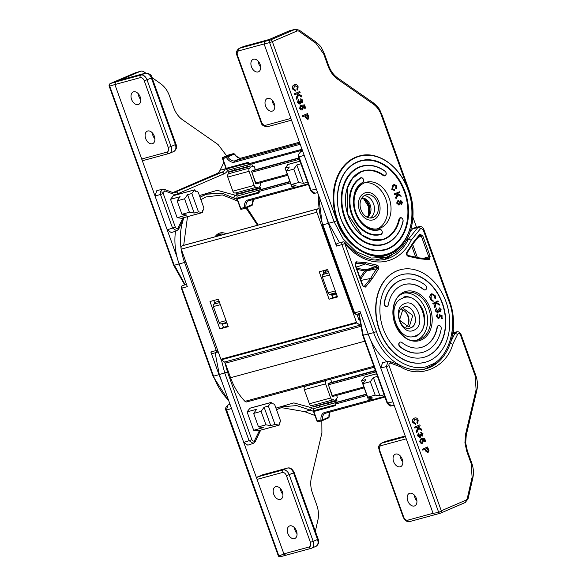 <?xml version="1.0" encoding="UTF-8"?>
<svg xmlns="http://www.w3.org/2000/svg" width="586" height="586" viewBox="0 0 586 586"><rect width="100%" height="100%" fill="white"/><g stroke="black" fill="none" stroke-linecap="round" stroke-linejoin="round"><path stroke-width="0.88" d="M257.979 430.871L253.672 430.249L247.065 411.877L249.958 408.237M312.17 405.505A2.71 2.036 -105.2 0 1 311.964 405.578A2.71 2.036 -105.2 0 1 309.379 403.769L304.295 389.661A2.71 2.036 -105.2 0 1 305.255 386.306L326.863 380.387L305.255 386.306M313.371 406.992L312.477 405.439M336.606 395.396L337.375 397.55L334.687 401.198L333.485 399.711A2.71 2.036 74.8 0 1 333.28 399.784A2.71 2.036 74.8 0 1 330.687 397.975L309.379 403.769M224.79 362.302L227.507 372.073L219.303 374.549L215.128 352.809M257.789 476.828L262.125 474.96L287.433 468.075L283.097 469.943L257.789 476.828A2.088 1.568 74.8 0 0 257.012 479.289A2.088 1.568 74.8 0 0 257.049 479.392L282.357 472.506A4.19 2.754 66.7 0 1 286.444 475.715L310.426 542.328A4.19 2.754 66.7 0 1 309.174 546.987L283.858 553.873M321.831 420.807L321.912 432.937L311.378 477.568C310.25 482.6 310.602 487.75 312.433 493.009L316.748 504.993C318.564 510.186 318.93 515.284 317.854 520.273L315.341 531.297M313.466 411.335L310.067 410.061L304.691 411.65L314.902 415.474M304.691 411.65L280.928 407.534M227.507 372.073L251.855 439.69L249.101 440.665L253.218 443.412L247.841 445.177L243.754 442.459L257.012 479.289M219.303 374.549L242.099 437.867L231.521 408.479L226.386 410.149L228.064 404.941C225.485 407.46 224.76 409.218 225.881 410.229L278.379 556.041L278.892 555.989L226.533 409.892M280.679 556.641A2.088 1.568 -105.2 0 1 280.518 556.7A2.088 1.568 -105.2 0 1 278.892 555.989L283.902 553.975L257.049 479.392M242.099 437.867L243.754 442.459M253.218 443.412L255.24 441.61L260.653 430.161M254.785 441.947L254.698 440.328L259.495 430.476M271.963 403.988L272.475 403.849A2.71 2.036 74.8 0 1 275.061 405.659L280.145 419.766A2.71 2.036 74.8 0 1 279.185 423.121L279.2 425.121L274.988 424.454L270.725 425.612L265.941 424.828L258.477 426.857L263.268 427.641L253.672 430.249M272.475 403.849A2.71 2.036 74.8 0 0 272.27 403.922L271.098 402.428L268.373 406.083L264.11 407.241L261.1 411.387L253.643 413.416L256.653 409.27L247.065 411.877M330.511 379.142L331.896 382.314M326.57 380.512A2.71 2.036 74.8 0 0 325.611 383.867L330.687 397.975M283.434 406.647L296.714 405.593L310.067 410.061L311.715 407.775L313.847 408.574M259.759 431.75L259.62 430.234M268.373 406.083L274.988 424.454M270.725 425.612L264.11 407.241M261.1 411.387L265.941 424.828M258.477 426.857L253.643 413.416M282.935 494.445A6.783 4.461 66.7 0 1 280.394 488.556M297.036 533.626A6.783 4.461 66.7 0 1 294.502 527.737M280.342 499.426A6.783 4.461 66.7 0 1 273.838 494.525A6.783 4.461 66.7 0 1 275.369 486.827A6.783 4.461 66.7 0 1 275.757 486.688A6.783 4.461 66.7 0 1 282.269 491.581A6.783 4.461 66.7 0 1 280.738 499.287A6.783 4.461 66.7 0 1 280.342 499.426M294.45 538.607A6.783 4.461 66.7 0 1 287.946 533.714A6.783 4.461 66.7 0 1 289.477 526.008A6.783 4.461 66.7 0 1 289.865 525.869A6.783 4.461 66.7 0 1 296.377 530.769A6.783 4.461 66.7 0 1 294.846 538.468A6.783 4.461 66.7 0 1 294.45 538.607M167.01 152.111A2.088 1.568 -105.2 0 0 169.002 153.503L169.522 153.32A6.263 4.117 -113.3 0 1 169.156 153.451A2.088 1.568 -105.2 0 1 169.002 153.503L143.695 160.388A2.088 1.568 74.8 0 1 141.702 158.996L114.893 84.545L140.208 77.66A4.175 2.747 66.7 0 1 144.281 80.853L168.263 147.467A4.175 2.747 66.7 0 1 167.01 152.111L141.702 158.996L154.997 195.936L160.483 194.53L172.57 228.086L167.208 229.851L154.997 195.936L156.821 190.655L162.3 189.249L160.198 192.091L160.483 194.53L163.238 193.548L175.317 227.112L172.57 228.086L176.686 230.833L171.31 232.598L167.208 229.851L177.126 257.393M173.06 192.494L216.6 173.72L221.933 172.269L174.408 192.516M225.83 167.911L225.398 168.783L220.072 170.233A10.438 7.83 -105.2 0 1 216.6 173.72M220.072 170.233L223.867 162.454M151.979 77.542L160.689 83.725C164.593 86.567 167.493 90.566 169.405 95.723L173.72 107.707C175.654 112.93 178.605 116.958 182.568 119.793L218.095 144.559L226.636 155.832M145.709 73.089L144.127 71.968A6.263 4.695 -105.2 0 0 140.552 71.243A6.263 4.695 -105.2 0 0 140.171 71.382L119.969 80.099L145.277 73.213L140.94 75.081L115.632 81.967L119.969 80.099A2.088 1.568 74.8 0 1 120.123 80.04A2.088 1.568 74.8 0 1 120.291 80.011M162.3 189.249L164.322 189.366A2.088 1.216 110.5 0 1 164.915 190.963L172.335 193.739A12.526 9.398 74.8 0 0 177.983 193.695L223.969 173.866A12.526 9.398 74.8 0 0 227.844 170.233M114.893 84.545L115.632 81.967L110.432 83.512A2.088 1.59 73.4 0 0 109.692 86.098L114.893 84.545M176.686 230.833L178.708 229.031L184.121 217.582M181.44 218.292L177.14 217.67L170.526 199.299L173.427 195.658M235.638 192.926A2.71 2.036 -105.2 0 1 235.433 192.999A2.71 2.036 -105.2 0 1 232.84 191.19L227.764 177.082A2.71 2.036 -105.2 0 1 228.723 173.727L250.325 167.808L228.723 173.727M250.325 167.808L249.841 166.461L228.533 172.255L229.016 173.603M228.533 172.255L228.745 171.727M236.839 194.413L235.946 192.86M249.841 166.461L250.127 165.926L254.229 166.6L255.364 169.735M260.067 182.817L260.843 184.971L258.155 188.619L256.954 187.132A2.71 2.036 74.8 0 1 256.749 187.205A2.71 2.036 74.8 0 1 254.156 185.396L232.84 191.19M178.254 229.368L178.159 227.749L182.964 217.897M195.431 191.41L195.944 191.27A2.71 2.036 74.8 0 1 198.529 193.08L203.613 207.188A2.71 2.036 74.8 0 1 202.646 210.542L202.668 212.542L198.456 211.868L194.193 213.033L189.403 212.249L181.946 214.278L186.736 215.062L177.14 217.67M195.944 191.27A2.71 2.036 74.8 0 0 195.739 191.344L194.567 189.849L191.842 193.505L187.579 194.662L184.568 198.808L177.111 200.837L180.122 196.691L170.526 199.299M250.039 167.933A2.71 2.036 74.8 0 0 249.079 171.288L254.156 185.396M233.536 197.482L235.176 195.197L237.315 195.995M183.228 219.171L183.081 217.655M191.842 193.505L198.456 211.868M194.193 213.033L187.579 194.662M184.568 198.808L189.403 212.249M181.946 214.278L177.111 200.837M138.237 93.694A6.783 4.461 -113.3 0 0 140.779 99.583M152.345 132.876A6.783 4.461 -113.3 0 0 154.887 138.765M133.601 91.826A6.783 4.461 -113.3 0 0 133.212 91.965A6.783 4.461 -113.3 0 0 131.682 99.664A6.783 4.461 -113.3 0 0 138.186 104.564A6.783 4.461 -113.3 0 0 138.582 104.425A6.783 4.461 -113.3 0 0 140.113 96.719A6.783 4.461 -113.3 0 0 133.601 91.826M147.709 131.008A6.783 4.461 -113.3 0 0 147.32 131.147A6.783 4.461 -113.3 0 0 145.789 138.853A6.783 4.461 -113.3 0 0 152.294 143.746A6.783 4.461 -113.3 0 0 152.69 143.607A6.783 4.461 -113.3 0 0 154.221 135.908A6.783 4.461 -113.3 0 0 147.709 131.008M200.91 199.694L205.876 196.977L222.394 194.926L237.777 201.101M245.952 207.986L257.51 225.251M183.704 245.322L187.505 216.666M218.475 234.62A12.35 9.266 -105.2 0 1 221.625 235.008M217.611 350.098L210.835 352.003L219.003 374.681L213.568 376.161L181.872 288.136A2.132 1.597 -105.2 0 1 182.627 285.507A2.132 1.597 -105.2 0 1 182.788 285.448A2.132 2.132 0 0 0 181.345 288.224L187.308 286.657L179.148 263.986A54.293 40.727 -105.2 0 1 175.5 231.221M222.343 324.248L223.852 323.838L220.885 323.97A2.132 1.597 -105.2 0 1 219.12 322.512L213.385 306.573A2.132 1.597 -105.2 0 1 213.765 304.185L216.014 302.068L214.505 302.479M216.014 302.068L219.098 301.233M221.633 381.017A54.293 40.727 -105.2 0 1 219.003 374.681M210.835 352.003A2.132 1.597 74.8 0 0 212.865 353.424L218.278 351.952A2.132 1.597 -105.2 0 1 216.271 350.531L184.583 262.506A54.293 40.727 -105.2 0 1 183.191 219.831M226.936 322.996L223.852 323.838M409.336 326.607L408.625 326.856L399.505 320.132L402.985 308.976L403.695 308.727L412.815 315.458L409.336 326.607M403.424 307.35C393.484 310.917 401.351 332.562 410.757 327.728C420.653 324.241 412.91 302.537 403.424 307.35M403.388 307.254C393.353 310.851 401.293 332.709 410.793 327.823C420.785 324.3 412.969 302.398 403.388 307.254M404.325 303.775C391.426 308.397 401.637 336.496 413.848 330.218C426.696 325.691 416.646 297.527 404.325 303.775M400.282 455.945A6.783 4.461 -113.3 0 0 402.824 461.834M395.653 454.077A6.783 4.461 -113.3 0 0 395.257 454.216A6.783 4.461 -113.3 0 0 393.726 461.915A6.783 4.461 -113.3 0 0 400.231 466.815A6.783 4.461 -113.3 0 0 400.626 466.676A6.783 4.461 -113.3 0 0 402.157 458.97A6.783 4.461 -113.3 0 0 395.653 454.077M414.39 495.126A6.783 4.461 -113.3 0 0 416.932 501.015M409.753 493.258A6.783 4.461 -113.3 0 0 409.365 493.397A6.783 4.461 -113.3 0 0 407.834 501.103A6.783 4.461 -113.3 0 0 414.339 505.996A6.783 4.461 -113.3 0 0 414.734 505.857A6.783 4.461 -113.3 0 0 416.265 498.159A6.783 4.461 -113.3 0 0 409.753 493.258M415.723 424.491L413.035 422.418C412.412 420.257 412.903 418.814 414.514 418.104C416.089 417.481 417.32 418.17 418.206 420.162L417.693 423.444L417.188 422.543L417.606 420.367L414.866 419.071L413.584 422.074L415.54 423.451L415.723 424.491L412.764 422.491C412.141 420.323 412.639 418.887 414.251 418.177L414.793 418.001M417.693 423.444L416.924 422.616L417.342 420.44L415.078 418.99M421.795 430.329L418.646 428.373L416.8 432.68L416.375 431.494L417.972 427.956L416.873 427.267L414.859 428.095L414.507 427.128L419.832 424.872L420.177 425.839L417.847 426.85L421.312 429.003L421.795 430.329L418.565 428.556M416.8 432.68L416.104 431.56L417.708 428.029L416.646 427.362M419.994 437.478L417.591 435.896L418.25 433.149L418.895 433.933L418.455 435.61L419.679 436.599L419.884 434.365L420.77 434.131L421.839 435.273M421.774 435.288L422.125 433.933L420.931 433.113L420.682 432.204L422.96 433.581L422.381 436.087L420.777 435.654M419.928 437.5L417.591 435.896M422.33 443.294L420.96 443.28L419.715 441.807L420.374 439.06L421.026 439.837L420.572 441.485L421.979 442.43L422.572 440.584L421.444 438.702L424.557 438.211L425.729 441.463L424.813 441.815L423.898 439.28L422.762 439.456M422.213 443.338L420.96 443.28M428.154 452.648L425.744 450.854L425.136 449.176L422.792 450.143L422.447 449.176L427.502 446.993L428.996 450.48L427.802 452.758M427.883 452.722L425.473 450.927L424.879 449.286M441.287 510.787L438.746 512.508L386.233 366.668L389.045 365.686L441.287 510.787L465.694 500.261A4.175 3.135 74.8 0 0 467.379 498.005L472.111 477.246L471.115 463.423L466.727 451.227L464.925 442.679L465.562 434.314L476.103 389.683L475.143 375.714L460.457 334.914C459.541 333.28 458.596 333.068 457.615 334.276L454.904 333.368L456.904 331.801M388.225 361.379L382.621 362.631L380.717 367.898L386.233 366.668L388.159 361.394L390.086 361.54A2.132 1.238 110.5 0 1 390.701 363.159C389.294 363.042 388.745 363.884 389.045 365.686M390.086 361.54L400.077 365.29C408.398 369.773 416.573 371.063 424.608 369.165L437.735 362.36M399.44 365.188L400.634 366.887L390.701 363.159M380.717 367.898L433.054 513.277L406.245 438.811L380.929 445.697A4.19 2.754 -113.3 0 0 379.677 450.356L403.659 516.969A4.19 2.754 -113.3 0 0 407.746 520.178L433.054 513.292M370.828 340.437L391.294 397.286M453.198 330.101L454.025 332.416M406.296 326.966A9.391 7.047 74.8 0 0 408.559 317.143A9.391 7.047 74.8 0 0 401.63 309.811M364.521 377.076L361.621 380.717L365.884 379.56L362.873 383.705L367.715 397.14L375.172 395.111L379.962 395.902L373.348 377.531L377.494 376.402M375.172 395.111L370.337 381.676L373.348 377.531M362.873 383.705L370.337 381.676M361.621 380.717L368.235 399.088L372.498 397.931L367.715 397.14M384.694 396.4L372.535 399.711M372.344 399.762L368.235 399.088M405.688 312.038A12.526 9.398 -105.2 0 1 408.669 322.996M384.108 394.774L379.962 395.902M387.727 402.728L391.433 405.812C390.562 406.559 389.111 405.644 387.097 403.073L362.749 335.456L358.625 313.781M450.026 343.374L452.788 344.172L457.615 334.276M433.054 513.277L438.738 512.508A2.088 1.568 -105.2 0 0 440.372 513.219A2.088 2.088 0 0 0 440.65 513.124A2.088 1.37 -113.3 0 0 441.214 511.021M423.063 450.07L422.711 449.103L427.765 446.928M425.722 448.927L426.315 450.583L427.78 451.689L428.359 450.59L427.531 448.144L425.722 448.927M427.641 451.74L428.095 450.663L427.282 448.253M421.224 443.206L419.715 441.807M419.986 441.734L420.645 438.987M425.077 441.749L424.169 439.214L422.733 439.427L423.51 440.504L422.601 443.221M422.052 442.43L422.843 440.511L421.7 439.61M421.964 439.537L421.715 438.628M417.862 435.83L418.514 433.076M422.381 436.087L421.041 435.581L420.257 437.405M421.927 435.252L422.389 433.86L420.931 433.113M421.195 433.039L420.946 432.131M419.81 436.57L420.162 434.907M420.426 434.834L420.155 434.292M415.122 428.022L414.507 427.128M414.778 427.055L419.832 424.872M414.661 418.03L414.251 418.177M396.634 271.018A47.906 35.936 -105.2 0 1 400.253 269.75A47.906 35.936 -105.2 0 1 446.781 304.105A47.906 35.936 -105.2 0 1 429.011 360.947A47.906 35.936 -105.2 0 1 425.399 362.207A47.906 35.936 -105.2 0 1 378.864 327.86A47.906 35.936 -105.2 0 1 396.634 271.018M400.113 269.787A47.906 35.936 74.8 0 0 399.974 269.824A47.906 35.936 74.8 0 0 396.363 271.091A47.906 35.936 74.8 0 0 378.593 327.933A47.906 35.936 74.8 0 0 425.128 362.28A47.906 35.936 74.8 0 0 425.26 362.243M423.92 357.314A42.8 32.105 74.8 0 0 427.011 356.222A42.8 32.105 74.8 0 0 442.921 305.533A42.8 32.105 74.8 0 0 401.454 274.717M427.289 356.149A42.8 32.105 -105.2 0 1 424.059 357.277A42.8 32.105 -105.2 0 1 382.49 326.592A42.8 32.105 -105.2 0 1 398.363 275.808A42.8 32.105 -105.2 0 1 401.593 274.68A42.8 32.105 -105.2 0 1 443.163 305.372A42.8 32.105 -105.2 0 1 427.289 356.149M437.361 327.156A2.556 1.919 -105.2 0 1 438.423 325.633A2.556 1.919 -105.2 0 1 438.614 325.567A2.556 1.919 -105.2 0 1 440.577 326.395A2.556 1.919 -105.2 0 1 441.207 328.907A37.687 28.267 -105.2 0 1 422.718 352.347A37.687 28.267 -105.2 0 1 400.121 346.619A2.556 1.919 -105.2 0 1 399.022 344.048A2.556 1.919 -105.2 0 1 400.311 342.078A2.556 1.919 -105.2 0 1 401.85 342.466A32.574 24.436 -105.2 0 0 421.378 347.417A32.574 24.436 -105.2 0 0 437.361 327.156L437.09 327.23A32.574 24.436 -105.2 0 1 421.239 347.454M438.482 325.611A2.556 1.919 74.8 0 0 438.343 325.64A2.556 1.919 74.8 0 0 438.152 325.706A2.556 1.919 74.8 0 0 437.09 327.23M402.794 279.654A37.687 28.267 74.8 0 0 402.663 279.69A37.687 28.267 74.8 0 0 399.82 280.679A37.687 28.267 74.8 0 0 384.167 303.13A2.556 1.919 74.8 0 0 384.797 305.643A2.556 1.919 74.8 0 0 386.76 306.471A2.556 1.919 74.8 0 0 386.899 306.427M423.803 289.491A32.574 24.436 -105.2 0 0 404.274 284.547A32.574 24.436 -105.2 0 0 401.813 285.404A32.574 24.436 -105.2 0 0 388.291 304.808A2.556 1.919 -105.2 0 1 387.229 306.332A2.556 1.919 -105.2 0 1 387.031 306.397A2.556 1.919 -105.2 0 1 385.075 305.57A2.556 1.919 -105.2 0 1 384.438 303.057A37.687 28.267 -105.2 0 1 400.092 280.606A37.687 28.267 -105.2 0 1 402.934 279.617A37.687 28.267 -105.2 0 1 425.524 285.338A2.556 1.919 -105.2 0 1 426.63 287.916A2.556 1.919 -105.2 0 1 425.333 289.88A2.556 1.919 -105.2 0 1 423.803 289.491L423.532 289.565A2.556 1.919 74.8 0 0 425.062 289.953A2.556 1.919 74.8 0 0 425.194 289.909M404.135 284.584A32.574 24.436 -105.2 0 1 423.532 289.565M416.727 340.195A24.487 18.371 74.8 0 0 417.02 340.07A24.487 18.371 74.8 0 0 426.418 312.06A24.487 18.371 74.8 0 0 403.922 293.125M406.867 239.542L408.501 239.095A55.362 41.525 -105.2 0 1 390.049 257.686A55.362 41.525 -105.2 0 1 385.874 259.144C371.268 262.543 357.658 257.027 345.059 242.611A2.132 0.725 140.6 0 1 344.773 243.593L341.938 244.596A2.132 1.597 -105.2 0 1 342.693 241.967A2.132 1.597 -105.2 0 1 342.854 241.908L337.419 243.388A2.132 1.597 74.8 0 0 336.503 246.076L328.343 223.398A54.293 40.727 -105.2 0 1 326.321 216.805M356.024 261.839L355.101 265.062L362.463 285.529L365.151 287.199A2.608 1.956 74.8 0 0 365.774 286.722L372.007 278.987L378.263 269.413A2.608 1.956 74.8 0 0 378.629 266.74A2.608 1.956 74.8 0 0 376.695 265.062L366.155 262.726L356.024 261.839M419.679 235.455A1.546 1.157 -105.2 0 1 419.818 235.382L419.869 235.367A1.546 1.157 -105.2 0 1 419.869 235.367A1.546 1.157 -105.2 0 1 421.407 236.37L422.784 235.88L420.103 234.21L419.481 234.693L413.24 242.421L406.992 252.002A2.608 1.956 74.8 0 0 406.618 254.668L406.713 254.529M391.243 255.313A55.362 41.525 -105.2 0 1 384.614 259.166A55.362 41.525 -105.2 0 1 383.141 259.752M364.214 195.636A11.925 8.944 -105.2 0 1 373.546 203.811A11.925 8.944 -105.2 0 1 370.308 218.036M361.928 197.9A10.218 7.669 -105.2 0 1 370.191 204.917A10.218 7.669 -105.2 0 1 367.195 217.245M373.26 217.487A11.925 8.944 -105.2 0 1 372.366 217.802A11.925 8.944 -105.2 0 1 360.786 209.253A11.925 8.944 -105.2 0 1 365.203 195.109A11.925 8.944 -105.2 0 1 366.104 194.794A11.925 8.944 -105.2 0 1 377.684 203.342A11.925 8.944 -105.2 0 1 373.26 217.487M366.843 217.069A10.218 7.669 74.8 0 0 369.495 206.228A10.218 7.669 74.8 0 0 361.716 198.222M355.555 263.173L365.481 263.934L356.244 267.179M412.434 228.958L417.869 227.478A2.132 1.238 38.9 0 1 420.455 228.716A2.132 1.597 -105.2 0 1 420.96 228.328L423.151 229.69L448.642 300.493C458.867 324.109 449.037 359.247 430.183 365.019C413.027 374.747 383.801 356.852 376.461 331.617L344.773 243.593A57.494 43.122 74.8 0 0 411.196 240.187L408.501 239.095L417.869 227.478A4.256 3.194 -105.2 0 1 418.88 226.694A4.256 3.194 -105.2 0 1 419.202 226.584L413.767 228.064A4.256 3.194 74.8 0 0 412.434 228.958L410.207 231.712M413.445 243.212L407.123 252.874A1.062 0.623 -139.7 0 0 406.992 252.002M413.269 243.329L413.24 242.421M376.695 265.062A1.062 0.681 94.5 0 1 376.124 266.278A1.546 1.157 -105.2 0 1 377.252 267.231L366.646 270.212L366.184 269.809L376.124 266.278A61.801 46.36 74.8 0 1 365.481 263.934L366.155 262.726M328.336 271.523L324.988 272.431L322.74 274.541A2.132 1.597 74.8 0 0 322.359 276.929L328.094 292.868A2.132 1.597 74.8 0 0 329.867 294.333L336.174 293.286M412.94 217.303L416.536 227.309M324.988 272.431L326.651 269.78M328.343 223.398L322.373 224.965L354.069 312.99L360.031 311.422L368.198 334.101L373.634 332.621L341.938 244.596L336.503 246.076M336.855 295.176L332.826 294.194M406.618 254.668A2.608 1.956 74.8 0 0 408.559 256.346L419.093 258.682L428.476 259.679A2.608 1.956 74.8 0 0 429.23 259.569L430.153 256.346L422.784 235.88M360.705 279.581A62.621 46.975 74.8 0 1 366.565 270.857L366.646 270.212L365.071 270.791L366.565 270.857L377.018 268.769A1.546 1.157 -105.2 0 0 377.252 267.231L378.629 266.74M360.068 277.793L364.712 270.944L366.184 269.809A62.621 46.975 74.8 0 1 356.471 267.802M364.712 270.944L357.05 269.406M386.98 361.657A54.293 40.727 -105.2 0 1 368.198 334.101M418.609 257.818L407.959 255.474A1.062 0.681 94.5 0 1 408.559 256.346M418.485 257.825L419.093 258.682M361.013 280.416L370.696 278.431L372.007 278.987M435.83 298.919L435.281 298.684L434.687 295.864L432.065 294.472L431.281 294.926L431.12 299.234L433.105 300.699L433.142 301.409L430.703 299.563L429.904 296.406L430.93 294.26L431.867 293.718L435.098 295.476L435.83 298.919L435.01 298.757L434.416 295.945L431.941 294.509M433.142 301.409L430.424 299.636L429.633 296.479L430.659 294.333L431.728 293.762M433.347 304.031L432.805 303.416L437.991 300.852L438.262 301.541L436.416 302.471L439.339 304.222L439.698 305.13L436.204 303.013L434.893 307.87L434.534 306.976L435.64 302.867L433.347 304.031L433.076 303.343L437.991 300.852M439.698 305.13L436.145 303.218M434.893 307.87L434.263 307.049L435.347 303.013M439.742 311.217L440.291 309.738L439.112 308.566L439.214 307.775L441.082 309.555L440.181 311.884L438.87 311.203L437.771 312.799L435.464 310.756L436.482 308.097L435.991 310.653L437.581 312.104M439.969 311.942L438.599 311.276M437.625 312.836L435.193 310.829L436.482 308.097M437.288 312.184L437.962 309.862L438.724 309.686L440.049 311.137M442.327 318.542L441.8 318.528L441.558 315.986L440.013 315.59L440.196 316.425L438.614 318.623L436.423 316.074L437.691 313.942L436.944 316.132L438.562 317.89L439.661 316.25L439.214 314.711L442.027 315.451L442.056 318.616L441.529 318.601L441.287 316.059L440.057 315.744M438.951 318.601L438.343 318.696L436.152 316.147L437.42 314.015M438.291 317.964L439.39 316.323L439.214 314.711M400.179 342.121A2.556 1.919 74.8 0 0 400.04 342.151A2.556 1.919 74.8 0 0 398.751 344.121A2.556 1.919 74.8 0 0 399.85 346.692A37.687 28.267 74.8 0 0 422.447 352.42A37.687 28.267 74.8 0 0 422.579 352.384M438.819 318.645L438.343 318.696M440.013 311.144L440.562 309.664L439.214 307.775M437.559 312.111L438.233 309.789M360.873 177.785A2.608 1.956 74.8 0 0 360.771 177.807A2.608 1.956 74.8 0 0 360.573 177.88A2.608 1.956 74.8 0 0 360.405 177.961A30.267 22.707 74.8 0 0 351.563 214.249A30.267 22.707 74.8 0 0 380.512 234.598A30.267 22.707 74.8 0 0 380.607 234.576M381.977 239.608A35.49 26.619 74.8 0 0 384.555 238.7A35.49 26.619 74.8 0 0 398.956 219.281A2.608 1.956 74.8 0 1 400.011 217.86A2.608 1.956 74.8 0 1 400.209 217.787A2.608 1.956 74.8 0 1 400.311 217.765M385.097 171.185A2.608 1.956 -105.2 0 1 386.196 173.683A2.608 1.956 -105.2 0 1 385.068 175.734A2.608 1.956 -105.2 0 1 384.87 175.8A2.608 1.956 -105.2 0 1 383.405 175.478L383.207 175.536A35.49 26.619 74.8 0 0 363.349 171.119M361.98 166.087A40.705 30.538 74.8 0 0 361.884 166.116A40.705 30.538 74.8 0 0 358.808 167.186A40.705 30.538 74.8 0 0 343.711 215.487A40.705 30.538 74.8 0 0 383.251 244.67A40.705 30.538 74.8 0 0 383.347 244.648M359.24 156.015A51.143 38.361 74.8 0 0 359.145 156.044A51.143 38.361 74.8 0 0 355.284 157.392A51.143 38.361 74.8 0 0 336.313 218.073A51.143 38.361 74.8 0 0 385.991 254.742A51.143 38.361 74.8 0 0 386.086 254.72M360.61 161.047A45.928 34.449 -105.2 0 1 405.138 194.069A45.928 34.449 -105.2 0 1 388.086 248.493A45.928 34.449 -105.2 0 1 384.716 249.68M260.667 66.972A6.783 4.461 66.7 0 1 258.126 61.083M258.082 71.953A6.783 4.461 66.7 0 1 251.57 67.053A6.783 4.461 66.7 0 1 253.101 59.354A6.783 4.461 66.7 0 1 253.496 59.215A6.783 4.461 66.7 0 1 260.001 64.108A6.783 4.461 66.7 0 1 258.47 71.814A6.783 4.461 66.7 0 1 258.082 71.953M274.775 106.154A6.783 4.461 66.7 0 1 272.234 100.265M272.182 111.135A6.783 4.461 66.7 0 1 265.678 106.242A6.783 4.461 66.7 0 1 267.209 98.536A6.783 4.461 66.7 0 1 267.604 98.397A6.783 4.461 66.7 0 1 274.109 103.297A6.783 4.461 66.7 0 1 272.578 110.996A6.783 4.461 66.7 0 1 272.182 111.135M298.677 154.426A2.088 0.659 6.8 0 0 298.223 154.763L300.743 151.591L298.677 154.426L298.977 156.858L298.479 156.938L310.565 190.494C312.58 193.065 314.023 193.981 314.894 193.234L311.056 190.421L298.977 156.858L304.193 155.349L264.088 43.965L238.78 50.85A4.175 2.747 -113.3 0 0 237.528 55.494L261.51 122.108A4.175 2.747 -113.3 0 0 265.583 125.301L290.898 118.416M374 219.523A14.093 10.57 -105.2 0 1 372.93 219.897A14.093 10.57 -105.2 0 1 359.247 209.795A14.093 10.57 -105.2 0 1 364.477 193.072A14.093 10.57 -105.2 0 1 365.539 192.699A14.093 10.57 -105.2 0 1 379.223 202.807A14.093 10.57 -105.2 0 1 374 219.523M380.68 227.925A24.004 18.005 -105.2 0 1 378.864 228.555A24.004 18.005 -105.2 0 1 355.548 211.348A24.004 18.005 -105.2 0 1 364.455 182.861A24.004 18.005 -105.2 0 1 366.265 182.231A24.004 18.005 -105.2 0 1 389.58 199.438A24.004 18.005 -105.2 0 1 380.68 227.925M377.172 228.906A24.004 18.005 74.8 0 0 377.347 228.833A24.004 18.005 74.8 0 0 386.577 201.452A24.004 18.005 74.8 0 0 364.631 182.788M308.097 119.28L305.68 117.486L305.079 115.808L302.735 116.775L302.391 115.808L307.445 113.625L308.939 117.112L307.745 119.383M307.826 119.354L305.416 117.559L304.823 115.918M408.281 189.996L381.252 114.922C379.516 110.227 376.864 106.615 373.304 104.066L337.785 79.293C333.412 76.173 330.16 71.734 328.028 65.984L323.714 53.993L315.883 43.225L299.329 31.461A4.029 3.025 74.8 0 0 296.78 31.087L272.344 41.621L336.847 220.79C343.982 245.534 373.011 263.583 390.012 253.848C408.508 248.281 418.485 213.407 408.281 189.996L408.413 189.725M295.666 91.123L292.978 89.05C292.355 86.882 292.846 85.446 294.458 84.736C296.033 84.113 297.263 84.794 298.149 86.794L297.637 90.068L297.131 89.167L297.549 86.999L294.809 85.703L293.527 88.706L295.483 90.083L295.666 91.123L292.707 89.123C292.084 86.955 292.582 85.519 294.194 84.809L294.736 84.633M297.637 90.068L296.868 89.24L297.285 87.072L295.022 85.622M301.739 96.954L298.589 94.998L296.743 99.312L296.318 98.118L297.915 94.58L296.816 93.899L294.802 94.727L294.45 93.76L299.776 91.504L300.12 92.471L297.791 93.474L301.255 95.628L301.739 96.954L298.508 95.188M296.743 99.312L296.047 98.192L297.651 94.654L296.589 93.994M299.937 104.11L297.534 102.528L298.193 99.781L298.838 100.558L298.399 102.235L299.622 103.224L299.827 100.997L300.713 100.763L301.775 101.898M301.717 101.913L302.068 100.558L300.874 99.745L300.625 98.836L302.903 100.206L302.325 102.711L300.721 102.286M299.871 104.132L297.534 102.528M302.273 109.926L300.904 109.912L299.658 108.432L300.318 105.692L300.97 106.469L300.515 108.117L301.922 109.062L302.515 107.216L301.387 105.326L304.5 104.843L305.672 108.095L304.757 108.447L303.841 105.912L302.706 106.081M302.156 109.97L300.904 109.912M393.946 189.747L394.503 189.549L394.737 190.355L394.166 190.545M394.473 190.421L391.785 189.498L392.737 185.227L394.034 184.546M394.737 190.355L392.049 189.425L393.001 185.161L394.173 184.502L396.612 185.696L396.48 188.765L395.704 188.289L395.843 186.172L394.275 185.315M401.132 196.347L398.224 194.838L396.077 198.588L395.726 197.599L397.586 194.501L396.444 193.922L394.415 194.735L394.151 193.988L399.513 191.769L399.777 192.523L397.249 193.578L400.765 195.328L401.132 196.347L398.128 194.999M396.077 198.588L395.455 197.672L397.323 194.574L396.224 194.01M399.037 205.115L396.612 203.086L398.062 200.485M398.326 200.412L398.517 201.145L397.542 203.005L398.736 204.382L400.685 200.412L402.56 202.353L401.285 204.726L401.11 203.979L401.915 202.441L400.868 201.159L400.392 201.467L400.113 203.913L398.927 205.137L396.876 203.012L397.916 200.507M398.465 204.455L400.414 200.485M401.388 204.704L400.839 204.053L401.652 202.514L400.604 201.232M383.207 175.536A2.608 1.956 74.8 0 0 384.672 175.859A2.608 1.956 74.8 0 0 384.768 175.829M380.973 234.473L380.71 234.547A30.267 22.707 -105.2 0 0 380.973 234.473L381.164 234.407C382.958 231.924 382.431 230.269 379.582 229.441A2.608 1.956 -105.2 0 1 382.116 231.316A2.608 1.956 -105.2 0 1 381.149 234.407A2.608 1.956 -105.2 0 1 380.981 234.473L381.09 234.114A2.293 1.721 74.8 0 0 381.237 234.063A2.293 1.721 74.8 0 0 382.087 231.324A2.293 1.721 74.8 0 0 379.845 229.697A25.366 19.023 -105.2 0 1 355.416 212.85A25.366 19.023 -105.2 0 1 362.778 182.297L362.705 182.634A25.052 18.789 74.8 0 0 355.387 212.667A25.052 18.789 74.8 0 0 379.34 229.507A25.052 18.789 74.8 0 0 379.56 229.448A2.608 1.956 -105.2 0 1 379.582 229.441L379.384 229.5A2.608 1.956 74.8 0 0 379.384 229.5A2.608 1.956 74.8 0 0 379.354 229.507A25.052 18.789 74.8 0 1 379.237 229.536M269.164 39.511L243.849 46.397L239.52 48.264L264.828 41.379L289.367 30.802A6.263 4.695 -105.2 0 1 289.924 30.611L295.315 29.3A6.116 4.585 -105.2 0 0 294.765 29.483L289.367 30.802M304.193 155.349L328.643 223.273L339.565 242.802M287.982 164.498L285.089 168.138L289.352 166.981L286.342 171.127L291.176 184.561L298.64 182.532L303.423 183.323L296.816 164.952L300.962 163.824M298.64 182.532L293.798 169.098L296.816 164.952M286.342 171.127L293.798 169.098M285.089 168.138L291.703 186.509L295.967 185.352L291.176 184.561M308.155 183.821L296.003 187.132M295.805 187.183L291.703 186.509M307.569 182.195L303.423 183.323M311.195 190.15L316.403 189.271M375.033 260.096L386.13 257.357L371.121 258.052L356.134 251.628L343.206 238.956L334.101 221.772L336.847 220.79M328.643 223.273L334.101 221.772L269.589 42.602L272.344 41.621A2.088 1.37 66.7 0 0 270.329 40.016L264.828 41.379L264.088 43.965L269.589 42.602A2.088 1.538 76.1 0 1 270.329 40.016L294.765 29.483A2.088 1.37 -113.3 0 1 296.78 31.087M401.212 203.95L400.839 204.053M394.678 194.662L394.151 193.988M394.415 193.915L399.513 191.769M396.48 188.765L395.968 188.223L396.107 186.099L394.407 185.279L393.396 185.85L392.539 189L394.085 189.718M294.604 84.662L294.194 84.809M295.066 94.654L294.45 93.76M294.721 93.687L299.776 91.504M297.798 102.455L298.457 99.708M302.325 102.711L300.984 102.213L300.2 104.037M301.885 101.883L302.332 100.492L300.874 99.745M301.138 99.671L300.889 98.763M299.754 103.202L300.105 101.532M300.369 101.466L300.098 100.924M301.167 109.838L299.658 108.432M299.929 108.359L300.589 105.619M305.02 108.373L304.112 105.839L302.676 106.059L303.453 107.135L302.544 109.853M301.988 109.062L302.779 107.143L301.644 106.234M301.907 106.161L301.658 105.26M303.006 116.702L302.654 115.735L307.709 113.552M305.665 115.552L306.258 117.207L307.723 118.321L308.302 117.222L307.474 114.775L305.665 115.552M307.584 118.372L308.038 117.288L307.225 114.878M375.868 371.898L328.365 384.819L328.065 383.683L330.13 382.797L375.362 370.491M366.939 395.484L335.302 404.091L335.002 402.956L335.741 402.641L313.73 408.625L366.433 394.078M335.302 404.091L335.815 405.497L335.002 402.956L366.543 394.378M334.936 400.919L336.869 400.392M328.365 384.819L332.665 396.458L332.247 395.594L363.884 386.987M332.584 396.488L364.199 387.881L332.584 396.488M319.7 406.787L319.209 405.409M328.38 402.912L337.06 400.927L336.349 398.963M332.218 396.297L328.065 383.683L375.472 370.791M328.805 417.4L329.134 417.042A0.85 0.505 -163.5 0 1 329.112 417.086L328.944 416.763A8.519 5.604 -113.3 0 1 329.955 412.017M329.054 416.705A0.85 0.505 -163.5 0 1 329.134 417.042L329.01 417.378A1.062 1.062 0 0 1 328.431 418.001A1.062 0.703 -113.3 0 0 328.768 417.181L322.49 419.891A1.062 0.703 -113.3 0 1 322.154 420.704L328.431 418.001A1.062 0.703 -113.3 0 1 328.365 418.023L322.212 420.675M335.815 405.497L313.803 411.489L313.283 410.823L313.73 408.625M313.803 411.489L317.671 421.935L317.253 421.063L320.996 420.045A9.581 6.3 66.7 0 1 324.6 412.485L371.744 399.659M325.56 413.203A8.519 5.604 -113.3 0 0 325.208 413.335A8.519 5.604 -113.3 0 0 322.49 419.891L320.996 420.045A1.062 0.798 -105.2 0 0 322.014 420.755A1.062 1.062 0 0 0 322.154 420.704A1.062 0.703 -113.3 0 1 322.095 420.726A1.062 0.798 -105.2 0 1 322.014 420.755L317.59 421.957L321.926 420.77M317.224 421.766L313.283 410.823L335.295 404.831M328.497 403.256L330.841 402.245M299.336 159.319L251.834 172.24L251.533 171.105L253.591 170.218L298.831 157.912M290.407 182.905L258.77 191.512L258.47 190.377L259.202 190.062L237.191 196.046L289.902 181.499M258.77 191.512L259.283 192.919L258.47 190.377L290.004 181.799M258.397 188.34L260.338 187.813M247.006 165.091L247.556 166.607M251.834 172.24L256.133 183.879L255.716 183.015L287.345 174.408M287.675 175.309L256.053 183.909L287.667 175.302M243.168 194.208L242.67 192.831M234.51 170.152L233.96 168.636M251.841 190.333L260.528 188.348L259.818 186.385M243.131 166.146L243.681 167.662M252.603 166.336L251.738 163.926M255.686 183.718L251.533 171.105L298.941 158.213M248.838 164.593L227.917 170.284L226.247 169.061L226.255 168.321L226.247 169.061L248.252 163.076L248.266 162.329L248.259 163.076M234.678 154.572L234.085 154.191A1.062 0.703 -113.3 0 0 233.206 153.7L228.782 154.902L222.504 157.612L226.255 168.321L248.266 162.329L249.197 164.615L248.779 163.743L302.002 149.269M249.116 164.637L302.325 150.162L249.116 164.637M299.805 143.167L234.854 160.835A8.519 5.604 -113.3 0 1 227.815 156.901L234.085 154.191L234.092 153.774A1.062 1.062 0 0 0 233.287 153.671A1.062 0.798 -105.2 0 0 233.206 153.7L226.929 156.403A1.062 0.703 -113.3 0 1 227.815 156.901L222.805 158.74M252.273 204.822L252.603 204.463A0.85 0.505 -163.5 0 1 252.581 204.507L252.412 204.184A8.519 5.604 -113.3 0 1 253.423 199.438M252.522 204.126A0.85 0.505 -163.5 0 1 252.603 204.463L252.478 204.8A1.062 1.062 0 0 1 251.899 205.422A1.062 0.703 -113.3 0 0 252.236 204.602L245.959 207.312A1.062 0.703 -113.3 0 1 245.622 208.125L251.899 205.422A1.062 0.703 -113.3 0 1 251.834 205.444L245.68 208.096M234.092 153.774L234.459 153.993A0.85 0.425 126.9 0 0 234.385 153.957L234.488 154.396A8.519 5.604 -113.3 0 0 241.337 158.037A0.85 0.637 74.8 0 1 241.469 158M300.2 144.273L234.481 162.154A9.581 6.3 66.7 0 1 226.555 157.722A1.062 0.798 -105.2 0 1 226.929 156.403L222.504 157.612L222.306 158.125L226.225 169.024M259.283 192.919L237.271 198.91L236.751 198.244L237.191 196.046M237.271 198.91L241.132 209.356L240.714 208.484L244.465 207.466A9.581 6.3 66.7 0 1 248.068 199.907L295.205 187.081M249.028 200.624A8.519 5.604 -113.3 0 0 248.669 200.756A8.519 5.604 -113.3 0 0 245.959 207.312L244.465 207.466A1.062 0.798 -105.2 0 0 245.483 208.177A1.062 1.062 0 0 0 245.622 208.125A1.062 0.703 -113.3 0 1 245.563 208.147A1.062 0.798 -105.2 0 1 245.483 208.177L241.058 209.378L245.395 208.191M240.692 209.187L236.751 198.244L258.756 192.252M251.965 190.677L254.302 189.666M234.459 153.993L234.788 154.345C237.044 157.304 239.249 158.528 241.403 158.015L299.468 142.222L241.337 158.037L234.854 160.835A1.062 0.798 74.8 0 0 234.481 162.154M331.881 295.381L334.621 294.633M333.771 294.428L331.735 294.978M326.226 270.454L323.201 271.281M213.787 300.479L214.776 303.233M222.226 323.911L223.471 327.384L228.064 326.131M337.302 296.421L332.709 297.673L331.478 294.26M323.963 273.391L323.018 270.761M318.601 208.77A1.04 0.784 74.8 0 0 318.117 208.77L317.832 208.894A2.71 2.036 74.8 0 0 316.865 212.249L181.257 249.138A2.71 2.036 74.8 0 1 182.217 245.783L182.51 245.659A1.04 0.784 74.8 0 1 182.671 245.615M316.865 212.249L356.508 322.359A1.04 0.784 74.8 0 0 356.933 322.937L359.87 324.996M356.508 322.359L220.9 359.247A1.04 0.784 74.8 0 0 221.325 359.819L224.482 362.038A2.088 1.568 -105.2 0 1 225.324 363.188L230.554 377.721A54.901 41.181 74.8 0 0 244.97 401.344A2.505 1.883 74.8 0 0 246.706 401.937L374.198 367.254M359.086 320.015A1.04 0.784 -105.2 0 1 358.859 319.619L356.925 314.243M228.254 326.658L218.38 299.226L209.986 301.512L219.86 328.936L228.254 326.658M220.9 359.247L181.257 249.138M329.098 299.226L319.224 271.801L327.611 269.516L337.485 296.948L329.098 299.226L332.709 297.673M223.471 327.384L219.86 328.936M251.855 439.69C252.764 441.324 253.716 441.536 254.698 440.328M275.947 408.12L293.813 402.904L311.715 407.775M243.739 442.43L249.101 440.665L224.753 373.055L221.391 359.87M283.529 406.618L283.023 406.779M249.643 408.325L270.959 402.523M257.781 430.922L279.097 425.121M312.946 406.728L334.254 400.927M304.295 389.661L325.611 383.867M286.444 475.715L293.542 472.865L317.524 539.479L313.195 541.347L289.213 474.733A6.263 4.117 -113.3 0 0 283.097 469.943A2.088 1.568 74.8 0 0 282.357 472.506M294.179 472.521C292.399 468.917 290.202 467.423 287.587 468.016A2.088 1.568 74.8 0 0 287.433 468.075A6.263 4.117 66.7 0 1 293.542 472.865L294.179 472.521L318.161 539.135L317.524 539.479A6.263 4.117 66.7 0 1 316.008 546.313L311.679 548.181A6.263 4.117 -113.3 0 0 313.195 541.347L310.426 542.328M283.902 553.975L285.851 555.25L311.159 548.364A2.088 1.568 -105.2 0 0 311.312 548.313A6.263 4.117 -113.3 0 0 311.679 548.181L311.159 548.364A2.088 1.568 -105.2 0 1 309.174 546.987M160.198 192.091A2.088 0.659 6.8 0 1 163.091 192.333L164.915 190.963M179.448 263.854L174.196 265.268L109.692 86.098L109.194 86.171L173.705 265.341L184.715 284.928M185.139 284.811L174.335 264.997M175.317 227.112C176.232 228.745 177.177 228.958 178.159 227.749M199.416 195.541L217.281 190.325L235.176 195.197M163.238 193.548L163.091 192.333M236.934 198.757L234.73 197.929M221.698 193.248L206.492 194.2M173.112 195.746L194.427 189.945M181.25 218.344L202.558 212.542M236.407 194.149L257.723 188.348M227.764 177.082L249.079 171.288M134.677 73.06A2.088 1.37 66.7 0 1 134.765 73.016L110.336 83.549A2.088 1.37 -113.3 0 1 110.432 83.512L134.868 72.979L140.171 71.382M135.241 72.84L134.765 73.016A2.088 1.37 66.7 0 1 134.868 72.979A6.116 4.585 -105.2 0 1 135.241 72.84L140.552 71.243M177.983 193.695A2.088 1.37 66.7 0 0 175.947 192.098A10.438 7.83 -105.2 0 1 175.163 192.369L171.735 192.149A2.088 1.216 110.5 0 1 172.335 193.739M226.13 168.753A2.088 1.047 26 0 0 225.398 168.783A10.438 7.83 -105.2 0 1 221.933 172.269A2.088 1.37 66.7 0 1 223.969 173.866M144.281 80.853L151.386 78.004L175.375 144.617L171.039 146.485L147.057 79.872A6.263 4.117 -113.3 0 0 140.94 75.081A2.088 1.568 74.8 0 0 140.208 77.66M145.431 73.155A2.088 1.568 -105.2 0 0 145.277 73.213A6.263 4.117 66.7 0 1 151.386 78.004L152.023 77.66C151.657 74.913 149.459 73.411 145.431 73.155L120.123 80.04M152.023 77.66L176.005 144.273L175.375 144.617A6.263 4.117 66.7 0 1 173.852 151.452L169.522 153.32A6.263 4.117 -113.3 0 0 171.039 146.485L168.263 147.467M226.123 233.785A13.412 10.065 74.8 0 0 218.974 233.345A13.412 10.065 74.8 0 0 215.091 236.788M200.046 197.277A54.293 40.727 -105.2 0 1 203.796 195.35A54.293 40.727 -105.2 0 1 207.891 193.915L222.607 193.402L237.169 199.416M223.933 234.378A12.35 9.266 74.8 0 0 219.582 234.21A12.35 9.266 74.8 0 0 218.761 234.488M179.148 263.986L185.916 262.074M213.765 304.185L219.596 302.603M220.343 304.683L213.385 306.573M228.862 401.095L213.033 376.249L213.568 376.161A54.293 40.727 -105.2 0 0 228.569 400.282M219.12 322.512L226.079 320.615M226.716 322.388L220.885 323.97M415.826 335.705C433.984 329.076 419.766 289.587 402.355 298.289C384.196 304.918 398.414 344.407 415.826 335.705M464.925 442.679L465.672 442.899L466.266 435.156A2.088 0.813 -166.7 0 0 465.562 434.314M452.788 344.172C446.62 367.363 419.679 379.127 400.634 366.887M467.379 498.005A2.088 0.798 -167.2 0 1 468.082 498.833L465.189 502.539A2.088 1.37 -113.3 0 1 465.064 502.583L440.767 513.065M376.556 373.802L364.206 377.164M392.935 401.85L387.595 403L363.247 335.382L359.086 313.656M363.386 335.111L368.499 333.969M452.722 333.837L454.904 333.368L451.015 341.352M423.92 369.319L424.491 369.187M386.328 441.17A2.088 1.568 74.8 0 0 386.167 441.207L405.241 436.013L386.006 441.258L381.676 443.126L405.468 436.658M386.006 441.258A6.263 4.117 -113.3 0 0 385.647 441.39L386.167 441.207A2.088 1.568 74.8 0 0 386.006 441.258M385.647 441.39L381.31 443.258A6.263 4.117 66.7 0 1 381.676 443.126A2.088 1.568 74.8 0 0 380.929 445.697M452.897 332.658L456.75 331.83C458.406 331.383 459.849 332.291 461.087 334.569L475.773 375.37L475.143 375.714M475.773 375.37C477.575 380.497 477.92 385.551 476.806 390.525A2.088 0.813 -166.7 0 0 476.103 389.683M465.672 442.899L467.357 450.883L466.727 451.227M467.357 450.883L471.752 463.079L471.115 463.423M471.752 463.079C473.532 468.148 473.884 473.144 472.814 478.073A2.088 0.798 -167.2 0 0 472.111 477.246M433.098 513.395L435.039 514.669L440.372 513.219A2.088 1.568 -105.2 0 0 440.526 513.16A2.088 1.37 -113.3 0 0 440.65 513.124L465.189 502.539A2.088 1.37 -113.3 0 0 465.694 500.261M409.892 521.496A2.088 1.568 -105.2 0 1 409.731 521.555A2.088 1.568 -105.2 0 1 407.746 520.178M435.039 514.669L409.731 521.555C407.116 522.148 404.926 520.654 403.146 517.05L403.659 516.969M403.146 517.05L379.164 450.436L379.677 450.356M418.243 237.257L421.407 236.37L428.776 256.836L423.444 258.331M430.153 256.346L428.776 256.836A1.546 1.157 -105.2 0 1 428.227 258.748A1.546 1.157 -105.2 0 1 428.044 258.8A1.546 1.157 -105.2 0 1 427.956 258.814M378.263 269.413A1.062 0.623 40.3 0 0 377.018 268.769A61.801 46.36 74.8 0 0 370.696 278.431L364.514 286.093L363.481 286.298M365.774 286.722A1.062 0.615 38.9 0 0 364.514 286.093A1.546 1.157 -105.2 0 1 364.148 286.378A1.546 1.157 -105.2 0 1 363.965 286.437L362.463 285.529M403.717 293.205A24.487 18.371 -105.2 0 1 405.446 292.612A24.487 18.371 -105.2 0 1 429.23 310.17A24.487 18.371 -105.2 0 1 420.147 339.221A24.487 18.371 -105.2 0 1 418.301 339.865C397.513 347.417 382.651 300.362 403.659 293.234L405.446 292.612M421.188 340.034A25.55 19.17 74.8 0 0 430.227 308.434A25.55 19.17 74.8 0 0 403.915 292.07A25.55 19.17 74.8 0 0 394.876 323.677A25.55 19.17 74.8 0 0 421.188 340.034M356.786 314.264A2.132 1.597 -105.2 0 1 356.625 314.323A2.132 1.597 -105.2 0 1 354.596 312.902L322.908 224.878A54.293 40.727 -105.2 0 1 318.843 196.046M368.579 215.099A12.35 9.266 74.8 0 0 364.214 199.042M356.771 261.73A1.062 0.674 -83.9 0 1 356.185 262.946A1.546 1.157 -105.2 0 0 355.79 262.997L355.79 262.997A1.546 1.157 -105.2 0 1 355.79 262.997L355.101 265.062M419.451 235.667A1.062 0.615 -141.1 0 0 419.627 235.543A1.062 0.615 -141.1 0 0 419.481 234.693M411.196 240.187L420.455 228.716M406.948 252.991A1.062 0.623 -139.7 0 0 407.123 252.874L406.94 254.492L407.959 255.474A1.062 0.681 94.5 0 0 407.841 255.481M423.151 229.69L423.795 229.338C422.924 227.192 421.393 226.269 419.202 226.584M322.359 276.929L329.574 274.966M328.827 272.886L322.74 274.541M376.461 331.617L373.634 332.621A54.293 40.727 -105.2 0 0 399.718 365.151M448.642 300.493L449.286 300.142L423.795 229.338M335.317 290.905L328.094 292.868M417.342 257.371L412.742 244.589M415.591 256.844L411.79 246.274M329.867 294.333L335.954 292.678M422.711 369.561L425.443 368.814A54.293 40.727 -105.2 0 1 403.717 367.07M428.476 259.679A1.062 0.674 -83.9 0 0 427.912 258.807A1.062 0.674 -83.9 0 0 427.78 258.814L418.726 257.847M357.343 161.89A46.235 34.684 -105.2 0 1 404.955 191.49A46.235 34.684 -105.2 0 1 388.591 248.684A46.235 34.684 -105.2 0 1 340.979 219.076A46.235 34.684 -105.2 0 1 357.343 161.89M388.284 248.442A45.928 34.449 74.8 0 0 405.322 193.951A45.928 34.449 74.8 0 0 360.712 161.025A45.928 34.449 74.8 0 0 357.248 162.234A45.928 34.449 74.8 0 0 340.21 216.725A45.928 34.449 74.8 0 0 384.819 249.651A45.928 34.449 74.8 0 0 388.284 248.442M355.482 157.334A51.143 38.361 -105.2 0 1 359.343 155.986A51.143 38.361 -105.2 0 1 409.021 192.655A51.143 38.361 -105.2 0 1 390.049 253.342A51.143 38.361 -105.2 0 1 386.189 254.69A51.143 38.361 -105.2 0 1 336.51 218.021A51.143 38.361 -105.2 0 1 355.482 157.334M390.144 252.991A50.828 38.127 74.8 0 0 408.134 190.12A50.828 38.127 74.8 0 0 355.79 157.575A50.828 38.127 74.8 0 0 337.8 220.446A50.828 38.127 74.8 0 0 390.144 252.991M383.698 175.163A2.293 1.721 74.8 0 0 385.163 175.382A2.293 1.721 74.8 0 0 386.152 173.5A2.293 1.721 74.8 0 0 385.075 171.302A40.39 30.296 74.8 0 0 359.313 167.369A40.39 30.296 74.8 0 0 345.022 217.333A40.39 30.296 74.8 0 0 386.613 243.197A40.39 30.296 74.8 0 0 403 221.098A2.293 1.721 74.8 0 0 401.754 218.124A2.293 1.721 74.8 0 0 399.586 219.296A35.805 26.853 -105.2 0 1 385.061 238.883A35.805 26.853 -105.2 0 1 348.194 215.963A35.805 26.853 -105.2 0 1 360.866 171.683A35.805 26.853 -105.2 0 1 383.698 175.163L383.405 175.478A35.49 26.619 74.8 0 0 363.452 171.097A35.49 26.619 74.8 0 0 360.771 172.028A35.49 26.619 74.8 0 0 347.608 214.139A35.49 26.619 74.8 0 0 382.079 239.579A35.49 26.619 74.8 0 0 384.76 238.649A35.49 26.619 74.8 0 0 399.154 219.23A2.608 1.956 -105.2 0 1 400.216 217.802A2.608 1.956 -105.2 0 1 400.414 217.736A2.608 1.956 -105.2 0 1 402.414 218.578A2.608 1.956 -105.2 0 1 403.065 221.134M386.518 243.542A40.705 30.538 -105.2 0 1 383.449 244.618A40.705 30.538 -105.2 0 1 343.909 215.428A40.705 30.538 -105.2 0 1 359.013 167.135A40.705 30.538 -105.2 0 1 362.082 166.058A40.705 30.538 -105.2 0 1 384.973 171.09L385.075 171.302M380.512 234.598L380.71 234.547A30.267 22.707 -105.2 0 1 351.761 214.198A30.267 22.707 -105.2 0 1 360.61 177.91A2.608 1.956 -105.2 0 1 360.771 177.822A2.608 1.956 -105.2 0 1 360.969 177.756A2.608 1.956 -105.2 0 1 363.452 179.463A2.608 1.956 -105.2 0 1 362.771 182.598M362.778 182.297A2.293 1.721 74.8 0 0 363.364 179.331A2.293 1.721 74.8 0 0 360.932 178.137L360.405 177.961M399.586 219.296L398.956 219.281M400.209 217.787L400.414 217.736C402.252 217.692 403.153 218.856 403.109 221.215L403.036 221.274A40.705 30.538 -105.2 0 1 386.555 243.527C394.971 239.645 400.494 232.21 403.109 221.215L403 221.098M300.025 161.223L287.675 164.585M381.252 114.922L381.882 114.578L408.911 189.652C413.745 203.071 414.339 216.593 410.676 230.232C406.713 242.941 399.828 249.936 395.279 252.888L386.123 257.357M373.304 104.066A2.088 1.026 -55.1 0 0 373.165 102.718L337.646 77.945C333.654 75.103 330.665 71.001 328.665 65.639L328.028 65.984M337.785 79.293A2.088 1.026 -55.1 0 0 337.646 77.945M323.714 53.993L324.344 53.648L328.665 65.639M315.883 43.225A2.088 1.018 -54.6 0 0 315.759 41.884L299.204 30.12L295.315 29.3M299.329 31.461A2.088 1.018 -54.6 0 0 299.204 30.12M244.172 46.309A2.088 1.568 -105.2 0 0 244.01 46.345A2.088 1.568 -105.2 0 0 243.849 46.397A6.263 4.117 -113.3 0 0 243.49 46.528L239.154 48.396A6.263 4.117 66.7 0 1 239.52 48.264A2.088 1.568 74.8 0 0 238.78 50.85M267.736 126.635A2.088 1.568 -105.2 0 1 267.575 126.693A2.088 1.568 -105.2 0 1 265.583 125.301M291.528 120.174L267.575 126.693C263.554 126.437 261.356 124.935 260.99 122.188L261.51 122.108M260.99 122.188L237.008 55.575L237.528 55.494M379.845 229.697L379.354 229.507M360.932 178.137A29.959 22.473 74.8 0 0 352.245 214.22A29.959 22.473 74.8 0 0 381.09 234.114M324.6 412.485A1.062 0.798 74.8 0 0 325.699 413.167L384.929 397.052L325.208 413.335M331.544 294.436L332.343 294.216M248.068 199.907A1.062 0.798 74.8 0 0 249.167 200.588L308.397 184.473L248.669 200.756M317.832 208.894L182.217 245.783M318.117 208.77L182.51 245.659M356.933 322.937L221.325 359.819M359.907 325.201L224.482 362.038M360.178 326.505L225.324 363.188M364.814 341.199L230.554 377.721M373.853 366.287L244.97 401.344M230.02 404.311L228.064 404.941M271.098 402.428L249.783 408.222M257.884 430.915L279.2 425.121M311.964 405.578L333.28 399.784M334.657 401.205L313.342 407.006M283.536 406.618L276.533 409.746M318.161 539.135C319.385 541.918 318.667 544.306 316.008 546.313M287.587 468.016L262.279 474.902M278.379 556.041A2.088 2.088 0 0 0 280.518 556.7L285.851 555.25M228.708 171.727L250.024 165.933M206.902 194.069L200.002 197.167M194.567 189.849L173.251 195.643M181.352 218.336L202.668 212.542M235.433 192.999L256.749 187.205M258.126 188.626L236.81 194.427M164.322 189.366L171.735 192.149M176.005 144.273C177.228 147.057 176.511 149.445 173.852 151.452M110.336 83.549A2.088 2.088 0 0 0 109.194 86.171M246.816 207.612L258.236 225.053M216.051 236.524L219.582 234.21M205.159 194.662L207.891 193.915M186.509 284.437L182.788 285.448M213.033 376.249L181.345 288.224M415.672 336.393C419.078 335.412 426.212 328.153 424.447 316.66C423.129 302.559 409.372 294.106 403.293 297.263M384.702 396.422L372.447 399.755M364.346 377.062L376.534 373.743M394.151 405.226L391.426 405.812M476.806 390.525L466.266 435.156M468.082 498.833L472.814 478.073M381.31 443.258C376.791 447.162 379.201 447.777 379.164 450.436M318.469 195.006L322.373 224.965M368.184 215.692L368.477 206.506L363.569 198.735M345.059 242.611A2.132 2.132 0 0 0 342.854 241.908M419.84 235.374L413.467 243.19M362.785 285.353L355.424 264.887M360.676 313.217L356.625 314.323L354.069 312.99M425.443 368.814C448.825 363.313 460.369 328.885 449.286 300.142M428.044 258.8L418.66 257.825M384.819 249.651C366.638 252.742 352.34 243.271 341.916 221.237C331.94 198.009 339.528 169.09 357.262 162.227L360.712 161.025M359.145 156.044L359.343 155.986C379.97 149.54 405.322 170.716 410.727 198.808C414.961 225.302 408.068 243.476 390.064 253.335L385.991 254.742M384.672 175.859L385.09 175.727C386.635 174.467 386.628 172.921 385.061 171.097C377.487 165.779 369.832 164.095 362.082 166.058L361.884 166.116M383.251 244.67L386.54 243.534M382.079 239.579L371.964 239.733L361.936 235.001L347.688 214.117L347.242 188.399L352.596 178.283L360.793 172.028L363.452 171.097M300.743 151.591L302.64 151.042M308.17 183.843L295.915 187.176M287.814 164.483L300.003 161.165M317.619 192.648L314.894 193.234M381.882 114.578C379.42 110 380.878 109.267 373.165 102.718M324.344 53.648C320.388 45.444 320.923 46.397 315.759 41.884M298.223 154.763L298.479 156.938M243.49 46.528L269.238 39.482M237.008 55.575C235.784 52.791 236.502 50.396 239.154 48.396M379.34 229.507C358.793 236.869 342.957 192.325 362.734 182.627C364.309 180.063 363.716 178.444 360.969 177.756L360.771 177.807M330.072 411.98L329.178 416.529M238.971 157.846L235.938 155.905M228.862 154.88L233.287 153.671M253.533 199.401L252.647 203.95M248.237 163.033L248.75 164.446M318.198 208.741L182.59 245.629"/></g></svg>
